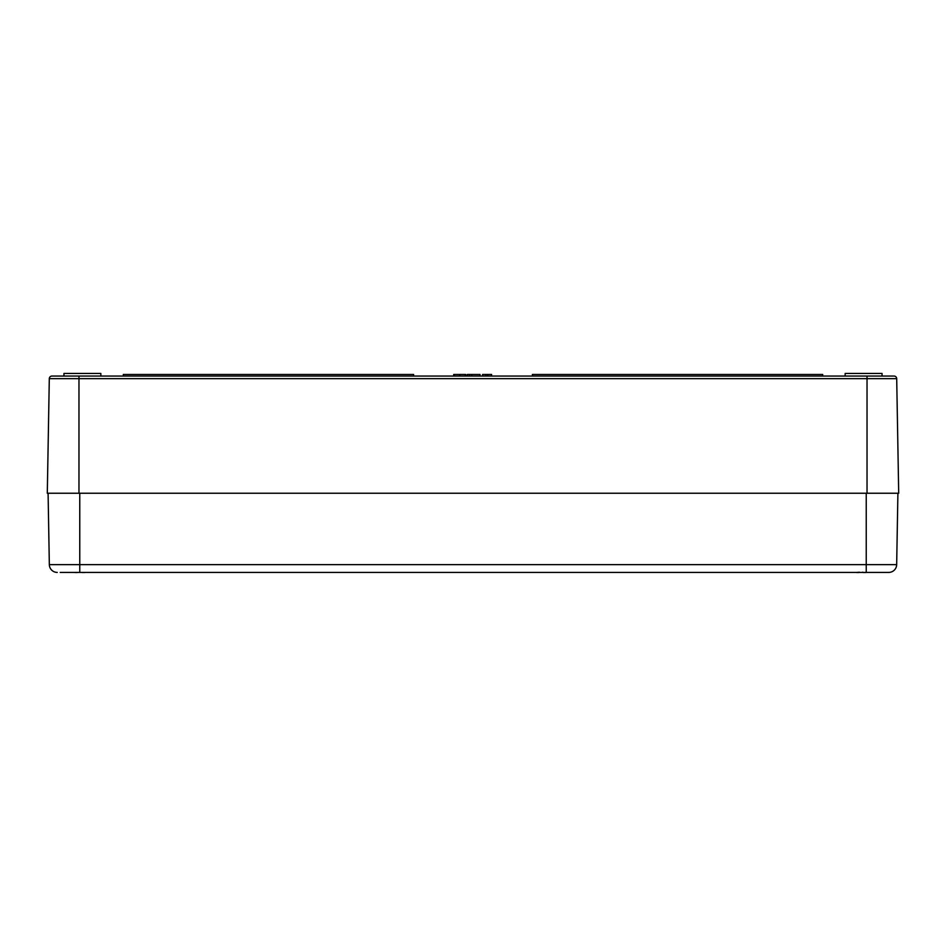 <?xml version="1.0" encoding="UTF-8"?>
<svg xmlns="http://www.w3.org/2000/svg" width="946" height="946" viewBox="0 0 946 946"><rect width="100%" height="100%" fill="white"/><g stroke="black" fill="none" stroke-linecap="round" stroke-linejoin="round"><path stroke-width="1.42" d="M480.036 376.059L480.036 374.474L467.289 374.474L467.289 376.059M471.77 376.059L471.77 374.474M469.488 376.059L469.488 374.474M491.589 376.059L491.589 374.474L482.578 374.474L482.578 376.059M487.769 376.059L487.769 374.474M485.854 376.059L485.854 374.474M413.615 376.059L413.615 374.474L123.311 374.474L123.311 376.059M532.385 376.059L532.385 374.474L822.689 374.474L822.689 376.059M465.751 376.059L465.751 374.474L453.713 374.474L453.713 376.059M465.302 376.059L465.302 374.474M454.175 376.059L454.175 374.474M894.065 376.059L51.935 376.059A2.637 2.637 0 0 0 49.298 378.66L896.702 378.66A2.637 2.637 0 0 0 894.065 376.059M896.702 378.66L898.7 493.244L78.967 493.244L78.967 376.059L62.081 376.059M100.879 376.059L100.832 373.422L63.973 373.422L63.926 376.059M882.074 376.059L882.027 373.422L845.168 373.422L845.121 376.059M78.967 493.244L47.3 493.244L49.298 378.66M897.908 493.244L896.666 564.644A7.923 7.923 0 0 1 888.743 572.413L79.76 572.413L79.76 564.644L49.334 564.644A7.923 7.923 0 0 0 57.257 572.413A7.923 7.923 0 0 1 49.334 564.644L48.092 493.244M60.237 572.413L79.76 572.413L60.237 572.413M896.666 564.644A7.923 7.923 0 0 1 888.743 572.413A7.923 7.923 0 0 0 896.666 564.644L866.24 564.644L866.24 572.413M83.508 572.413A33.985 25.637 105.3 0 1 82.834 572.555L81.663 572.413M85.507 572.413L83.91 572.555A33.985 21.51 -103 0 0 84.442 572.413M74.013 572.413L75.798 572.507L74.013 572.413M75.077 572.413A33.985 21.51 103 0 0 75.621 572.555L75.917 572.354M77.856 572.413L76.697 572.555A33.985 25.637 -105.3 0 1 76.023 572.413M864.727 572.413L864.041 572.555L864.727 572.413A33.985 25.637 105.3 0 1 864.029 572.555L862.858 572.413M866.702 572.413L865.105 572.555A33.985 21.51 -103 0 0 865.637 572.413M856.272 572.413A33.985 21.51 103 0 0 856.816 572.555L857.111 572.354M859.063 572.413L857.892 572.555A33.985 25.637 -105.3 0 1 857.218 572.413L858.176 572.578M459.732 376.059L459.732 374.474M867.033 376.059L867.033 493.244M57.257 572.413A7.923 7.923 0 0 1 49.334 564.644M866.24 493.244L866.24 564.644L79.76 564.644L79.76 493.244M857.892 572.555L859.358 572.212L857.194 572.413M864.029 572.555L862.563 572.212L864.029 572.555"/></g></svg>
